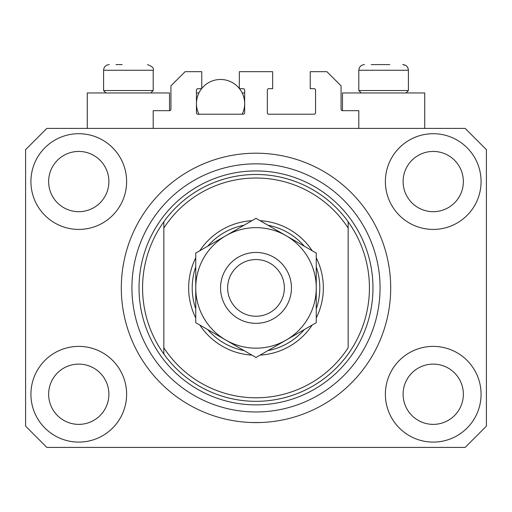 <?xml version="1.0" encoding="UTF-8"?>
<svg xmlns="http://www.w3.org/2000/svg" width="512" height="512" viewBox="0 0 512 512"><rect width="100%" height="100%" fill="white"/><g stroke="black" fill="none" stroke-linecap="round" stroke-linejoin="round"><path stroke-width="0.77" d="M358.797 128.397L358.797 110.669L342.49 110.669A1.421 1.421 0 0 1 341.069 109.254L341.069 85.856L326.893 71.68L310.234 71.68L310.234 88.691L314.131 88.691A1.421 1.421 0 0 1 315.552 90.112L315.552 112.8A1.421 1.421 0 0 1 314.131 114.214L268.762 114.214A1.421 1.421 0 0 1 267.341 112.8L267.341 90.112A1.421 1.421 0 0 1 268.762 88.691L272.659 88.691L272.659 71.68L239.341 71.68L239.341 88.691L243.238 88.691A1.421 1.421 0 0 1 244.659 90.112L244.659 112.8A1.421 1.421 0 0 1 243.238 114.214L197.869 114.214A1.421 1.421 0 0 1 196.448 112.8L196.448 90.112A1.421 1.421 0 0 1 197.869 88.691L201.766 88.691L201.766 71.68L185.107 71.68L170.931 85.856L170.931 109.254A1.421 1.421 0 0 1 169.51 110.669L153.203 110.669L153.203 128.397M390.694 287.904A134.694 134.694 0 0 0 256 153.203A134.694 134.694 0 0 0 121.306 287.904A134.694 134.694 0 0 0 256 422.598A134.694 134.694 0 0 0 390.694 287.904L390.624 283.469M251.571 422.522L260.429 422.522L251.571 422.522M30.918 394.24A47.853 47.853 0 0 0 78.771 442.093A47.853 47.853 0 0 0 126.624 394.24A47.853 47.853 0 0 0 78.771 346.387A47.853 47.853 0 0 0 30.918 394.24M385.376 394.24A47.853 47.853 0 0 0 433.229 442.093A47.853 47.853 0 0 0 481.082 394.24A47.853 47.853 0 0 0 433.229 346.387A47.853 47.853 0 0 0 385.376 394.24M385.376 181.562A47.853 47.853 0 0 0 433.229 229.414A47.853 47.853 0 0 0 481.082 181.562A47.853 47.853 0 0 0 433.229 133.709A47.853 47.853 0 0 0 385.376 181.562M30.918 181.562A47.853 47.853 0 0 0 78.771 229.414A47.853 47.853 0 0 0 126.624 181.562A47.853 47.853 0 0 0 78.771 133.709A47.853 47.853 0 0 0 30.918 181.562M424.723 128.397L424.723 92.947L342.49 92.947L342.49 110.669M87.277 128.397L87.277 92.947L169.51 92.947L169.51 110.669M48.64 181.562A30.131 30.131 0 0 0 78.771 211.693A30.131 30.131 0 0 0 108.896 181.562A30.131 30.131 0 0 0 78.771 151.437A30.131 30.131 0 0 0 48.64 181.562M403.104 181.562A30.131 30.131 0 0 0 433.229 211.693A30.131 30.131 0 0 0 463.36 181.562A30.131 30.131 0 0 0 433.229 151.437A30.131 30.131 0 0 0 403.104 181.562M403.104 394.24A30.131 30.131 0 0 0 433.229 424.371A30.131 30.131 0 0 0 463.36 394.24A30.131 30.131 0 0 0 433.229 364.109A30.131 30.131 0 0 0 403.104 394.24M48.64 394.24A30.131 30.131 0 0 0 78.771 424.371A30.131 30.131 0 0 0 108.896 394.24A30.131 30.131 0 0 0 78.771 364.109A30.131 30.131 0 0 0 48.64 394.24M46.867 447.411L465.133 447.411L486.4 426.144L486.4 149.664L465.133 128.397L46.867 128.397L25.6 149.664L25.6 426.144L46.867 447.411M115.987 64.589L122.189 64.589M371.2 64.589L389.811 64.589M405.094 90.534L408.416 90.534L408.416 70.259L358.797 70.259C359.13 66.816 361.018 64.928 364.467 64.589C361.018 64.928 359.13 66.816 358.797 70.259L358.797 90.534L405.094 90.534M149.882 90.534L153.203 90.534L153.203 70.259L103.584 70.259C103.917 66.816 105.805 64.928 109.254 64.589C105.805 64.928 103.917 66.816 103.584 70.259L103.584 90.534L149.882 90.534M316.256 257.824A67.347 67.347 0 0 1 316.256 317.978M312.179 325.05A67.347 67.347 0 0 1 260.083 355.123M251.917 355.123A67.347 67.347 0 0 1 199.821 325.05M195.744 317.978A67.347 67.347 0 0 1 195.744 257.824M142.573 287.904A113.427 113.427 0 0 0 348.16 354.022A113.427 113.427 0 0 0 348.16 221.779L348.16 228.064A109.882 109.882 0 0 0 163.84 228.064L163.84 347.744A109.882 109.882 0 0 0 348.16 347.744L348.16 221.779A113.427 113.427 0 0 0 163.84 221.779L163.84 228.064L163.84 221.779A113.427 113.427 0 0 0 142.573 287.904M380.064 287.904A124.064 124.064 0 0 0 256 163.84A124.064 124.064 0 0 0 131.936 287.904A124.064 124.064 0 0 0 256 411.962A124.064 124.064 0 0 0 380.064 287.904M199.821 250.752A67.347 67.347 0 0 1 251.917 220.678M260.083 220.678A67.347 67.347 0 0 1 312.179 250.752M163.84 347.744L163.84 354.022L163.84 347.744M195.744 308.87A63.802 63.802 0 0 1 195.744 266.931M207.712 246.202A63.802 63.802 0 0 1 244.032 225.229M267.968 225.229A63.802 63.802 0 0 1 304.288 246.202M316.256 266.931A63.802 63.802 0 0 1 316.256 308.87M304.288 329.6A63.802 63.802 0 0 1 267.968 350.573M244.032 350.573A63.802 63.802 0 0 1 207.712 329.6M284.358 287.904A28.358 28.358 0 0 0 256 259.546A28.358 28.358 0 0 0 227.642 287.904A28.358 28.358 0 0 0 256 316.256A28.358 28.358 0 0 0 284.358 287.904M220.557 287.904A35.443 35.443 0 0 1 256 252.454A35.443 35.443 0 0 1 291.443 287.904A35.443 35.443 0 0 1 256 323.347A35.443 35.443 0 0 1 220.557 287.904M195.744 253.114L195.744 322.694L225.869 340.09A60.256 60.256 0 0 0 316.256 287.904L316.256 253.114L286.131 235.718A60.256 60.256 0 0 0 195.744 287.904A60.256 60.256 0 0 0 225.869 340.09L256 357.485L286.131 340.09L316.256 322.694L316.256 287.904A60.256 60.256 0 0 0 286.131 235.718L256 218.323L195.744 253.114L195.744 322.694M316.256 322.694L316.256 253.114M198.925 114.214A24.102 24.102 0 0 1 201.6 88.691M201.766 88.48A24.102 24.102 0 0 1 239.341 88.48M239.507 88.691A24.102 24.102 0 0 1 242.182 114.214M242.182 92.947L244.659 92.947M196.448 92.947L198.925 92.947M372.973 287.904A116.973 116.973 0 0 1 256 404.877A116.973 116.973 0 0 1 139.027 287.904A116.973 116.973 0 0 1 256 170.931A116.973 116.973 0 0 1 372.973 287.904M153.203 70.259C154.214 68.333 152.32 66.445 147.533 64.589C152.32 66.445 154.214 68.333 153.203 70.259M405.747 65.453L402.746 64.589C406.195 64.928 408.083 66.816 408.416 70.259L407.955 68.013L406.867 66.368M406.01 92.947L408.416 90.534M361.203 92.947L358.797 90.534M150.797 92.947L153.203 90.534M105.99 92.947L103.584 90.534"/></g></svg>
